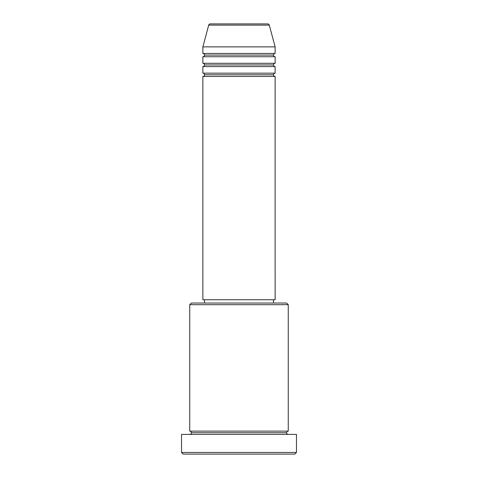 <?xml version="1.0" encoding="UTF-8"?>
<svg xmlns="http://www.w3.org/2000/svg" width="478" height="478" viewBox="0 0 478 478"><rect width="100%" height="100%" fill="white"/><g stroke="black" fill="none" stroke-linecap="round" stroke-linejoin="round"><path stroke-width="0.36" stroke-dasharray="2.39 1.79" d="M202.875 76.444L275.125 76.444L202.875 76.444M273.482 74.801L204.518 74.801L273.482 74.801M275.125 73.158L202.875 73.158L275.125 73.158M202.875 66.591L275.125 66.591L202.875 66.591M273.482 64.948L204.518 64.948L273.482 64.948M275.125 63.305L202.875 63.305L275.125 63.305M202.875 56.739L275.125 56.739L202.875 56.739M273.482 55.095L204.518 55.095L273.482 55.095M275.125 53.458L202.875 53.458L275.125 53.458M189.742 434.394L296.468 434.394L189.742 434.394M286.615 432.751L191.385 432.751L286.615 432.751M288.258 431.114L189.742 431.114L288.258 431.114M204.518 303.04L286.615 303.04L204.518 303.04M273.482 299.754L204.518 299.754L273.482 299.754M202.875 46.886L275.125 46.886L202.875 46.886M208.713 25.119L269.287 25.119L208.713 25.119M210.296 23.9L267.704 23.9L210.296 23.9M183.17 454.1L294.83 454.1L183.17 454.1M296.468 452.457L181.532 452.457L296.468 452.457M189.742 304.677L288.258 304.677L189.742 304.677M202.875 299.754L275.125 299.754L202.875 299.754M204.518 299.754L272.819 299.754L204.518 299.754"/><path stroke-width="0.72" d="M267.704 23.9L210.296 23.9A1.643 1.643 0 0 0 208.713 25.119L269.287 25.119A1.643 1.643 0 0 0 267.704 23.9L210.296 23.9A1.643 1.643 0 0 0 208.713 25.119L202.875 46.886L275.125 46.886L269.287 25.119L208.713 25.119L202.875 46.886L202.875 53.458A1.643 1.643 0 0 1 204.518 55.095A1.643 1.643 0 0 1 202.875 56.739L202.875 63.305A1.643 1.643 0 0 1 204.518 64.948A1.643 1.643 0 0 1 202.875 66.591L202.875 73.158A1.643 1.643 0 0 1 204.518 74.801A1.643 1.643 0 0 1 202.875 76.444L202.875 299.754L275.125 299.754L275.125 76.444A1.643 1.643 0 0 1 273.482 74.801A1.643 1.643 0 0 1 275.119 73.158L275.125 66.591A1.643 1.643 0 0 1 273.482 64.948A1.643 1.643 0 0 1 275.119 63.305L275.125 56.739A1.643 1.643 0 0 1 273.482 55.095A1.643 1.643 0 0 1 275.119 53.458L275.125 46.886L202.875 46.886L202.875 53.458L275.125 53.458A1.643 1.643 0 0 0 273.482 55.095L204.518 55.095A1.643 1.643 0 0 0 202.875 53.458L275.125 53.458L275.125 46.886L269.287 25.119A1.643 1.643 0 0 0 267.704 23.9M288.258 304.677L286.615 303.04L191.385 303.04L189.742 304.677L288.258 304.677L189.742 304.677L189.742 431.114A1.643 1.643 0 0 1 191.385 432.751A1.643 1.643 0 0 1 189.742 434.394A1.643 1.643 0 0 0 191.385 432.751A1.643 1.643 0 0 0 189.742 431.114L288.258 431.114L288.258 304.677L288.258 431.114A1.643 1.643 0 0 0 286.615 432.751A1.643 1.643 0 0 1 288.258 431.114L189.742 431.114L189.742 304.677L191.385 303.04L286.615 303.04L288.258 304.677M181.532 452.457L183.17 454.1L294.83 454.1L296.468 452.457L181.532 452.457L296.468 452.457L296.468 434.394L181.532 434.394L181.532 452.457L181.532 434.394L296.468 434.394L296.468 452.457L294.83 454.1L183.17 454.1L181.532 452.457M288.258 434.394A1.643 1.643 0 0 1 286.615 432.751L191.385 432.751L286.615 432.751A1.643 1.643 0 0 0 288.258 434.394M202.875 73.158L275.125 73.158A1.643 1.643 0 0 0 273.482 74.801L204.518 74.801A1.643 1.643 0 0 0 202.875 73.158L202.875 66.591A1.643 1.643 0 0 0 204.518 64.948A1.643 1.643 0 0 0 202.875 63.305L275.125 63.305A1.643 1.643 0 0 0 273.482 64.948L204.518 64.948L273.482 64.948A1.643 1.643 0 0 0 275.119 66.591L202.875 66.591L275.125 66.591L275.125 73.158L202.875 73.158M275.125 76.444L202.875 76.444A1.643 1.643 0 0 0 204.518 74.801L273.482 74.801A1.643 1.643 0 0 0 275.119 76.444L275.125 299.754L202.875 299.754L202.875 76.444L275.125 76.444M273.482 303.04L273.482 299.754L273.482 303.04M204.518 299.754L204.518 303.04L204.518 299.754M275.125 56.739L202.875 56.739A1.643 1.643 0 0 0 204.518 55.095L273.482 55.095A1.643 1.643 0 0 0 275.125 56.739L275.125 63.305L202.875 63.305L202.875 56.739L275.125 56.739"/></g></svg>
